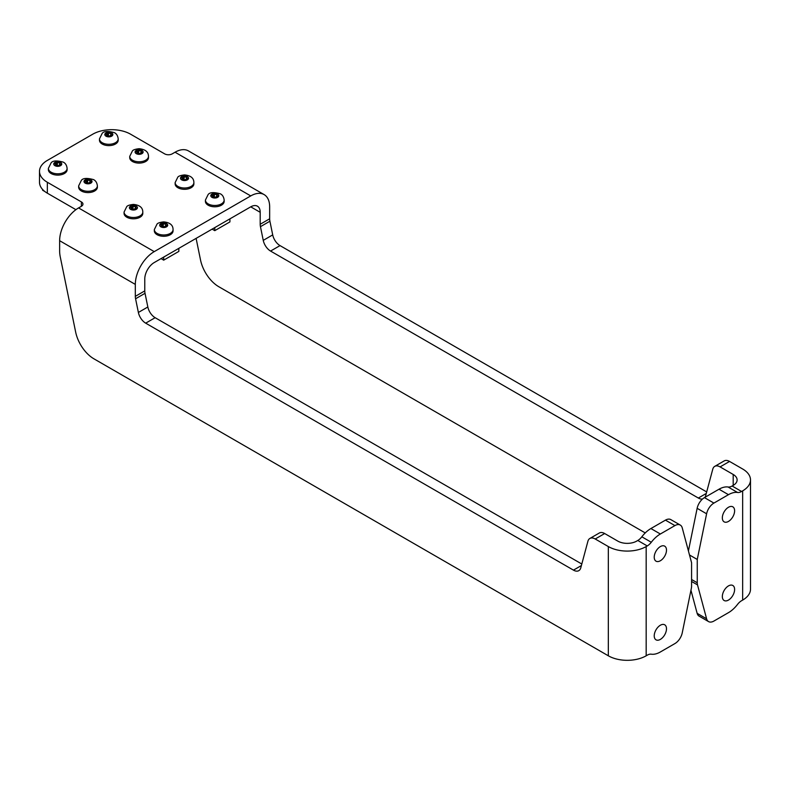<?xml version="1.0" encoding="UTF-8"?>
<svg xmlns="http://www.w3.org/2000/svg" width="790" height="790" viewBox="0 0 790 790"><rect width="100%" height="100%" fill="white"/><g stroke="black" fill="none" stroke-linecap="round" stroke-linejoin="round"><path stroke-width="1.19" d="M141.509 150.939L141.627 150.88A1.333 0.77 0 0 0 141.124 151.483A1.333 0.77 0 0 0 142.259 152.243L142.259 152.579M138.675 153.221L138.675 150.179A1.333 0.77 0 0 0 139.652 150.811A1.333 0.77 0 0 0 141.045 150.544L141.045 152.707M136.156 151.789L136.156 151.305A1.333 0.77 0 0 0 137.983 150.584A1.333 0.77 0 0 0 137.885 150.297L138.675 150.179M142.259 152.243L142.052 152.707A1.333 0.77 0 0 0 140.225 153.428A1.333 0.77 0 0 0 140.314 153.704L139.524 153.823A1.333 0.77 0 0 0 138.546 153.201A1.333 0.77 0 0 0 137.154 153.458L136.571 153.132A1.333 0.77 0 0 0 137.075 152.519A1.333 0.77 0 0 0 135.939 151.759L136.156 151.305M138.22 153.171L138.22 150.11M145.725 161.506A9.362 5.412 180 0 1 135.515 162.681A9.362 5.412 180 0 1 129.738 157.684L129.738 156.371A9.362 5.412 0 0 0 132.483 160.192A9.362 5.412 0 0 0 145.725 160.192A9.362 5.412 0 0 0 148.471 156.371L148.471 157.684A9.362 5.412 180 0 1 145.725 161.506M60.149 162.957L60.267 162.898A1.333 0.77 0 0 0 59.764 163.5A1.333 0.77 0 0 0 60.899 164.261L60.899 164.597M57.324 165.238L57.324 162.197A1.333 0.77 0 0 0 58.302 162.829A1.333 0.77 0 0 0 59.684 162.562L59.684 164.725M54.796 163.806L54.796 163.323A1.333 0.77 0 0 0 56.623 162.602A1.333 0.77 0 0 0 56.525 162.315L57.324 162.197M60.899 164.261L60.692 164.725A1.333 0.77 0 0 0 58.865 165.436A1.333 0.77 0 0 0 58.954 165.722L58.164 165.841A1.333 0.77 0 0 0 57.186 165.209A1.333 0.77 0 0 0 55.794 165.475L55.221 165.14A1.333 0.77 0 0 0 55.725 164.537A1.333 0.77 0 0 0 54.579 163.777L54.796 163.323M56.86 165.189L56.86 162.128M64.365 173.524A9.362 5.412 180 0 1 54.164 174.699A9.362 5.412 180 0 1 48.378 169.702L48.378 168.389A9.362 5.412 0 0 0 51.123 172.21A9.362 5.412 0 0 0 64.365 172.21A9.362 5.412 0 0 0 67.111 168.389L67.111 169.702A9.362 5.412 180 0 1 64.365 173.524M186.914 177.158L187.033 177.098A1.333 0.77 0 0 0 186.529 177.701A1.333 0.77 0 0 0 187.674 178.461L187.674 178.797M184.09 179.439L184.09 176.397A1.333 0.77 0 0 0 185.067 177.029A1.333 0.77 0 0 0 186.46 176.763L186.46 178.925M181.562 178.007L181.562 177.523A1.333 0.77 0 0 0 183.389 176.802A1.333 0.77 0 0 0 183.3 176.516L184.09 176.397M187.674 178.461L187.457 178.925A1.333 0.77 0 0 0 185.63 179.636A1.333 0.77 0 0 0 185.729 179.922L184.929 180.041A1.333 0.77 0 0 0 183.952 179.409A1.333 0.77 0 0 0 182.569 179.676L181.986 179.34A1.333 0.77 0 0 0 182.49 178.738A1.333 0.77 0 0 0 181.354 177.977L181.562 177.523M183.636 179.389L183.636 176.328M191.131 187.724A9.362 5.412 180 0 1 180.93 188.899A9.362 5.412 180 0 1 175.143 183.902L175.143 182.589A9.362 5.412 0 0 0 177.888 186.41A9.362 5.412 0 0 0 191.131 186.41A9.362 5.412 0 0 0 193.876 182.589L193.876 183.902A9.362 5.412 180 0 1 191.131 187.724M90.416 180.436L90.544 180.377A1.333 0.77 0 0 0 90.04 180.979A1.333 0.77 0 0 0 91.176 181.739L91.176 182.075M87.591 182.717L87.591 179.676A1.333 0.77 0 0 0 88.569 180.308A1.333 0.77 0 0 0 89.961 180.041L89.961 182.204M85.063 181.285L85.063 180.792A1.333 0.77 0 0 0 86.89 180.081A1.333 0.77 0 0 0 86.801 179.794L87.591 179.676M91.176 181.739L90.969 182.194A1.333 0.77 0 0 0 89.142 182.915A1.333 0.77 0 0 0 89.231 183.201L88.441 183.32A1.333 0.77 0 0 0 87.463 182.688A1.333 0.77 0 0 0 86.07 182.954L85.488 182.618A1.333 0.77 0 0 0 85.992 182.016A1.333 0.77 0 0 0 84.856 181.256L85.063 180.792M87.137 182.668L87.137 179.607M94.642 191.002A9.362 5.412 180 0 1 84.431 192.177A9.362 5.412 180 0 1 78.654 187.181L78.654 185.867A9.362 5.412 0 0 0 81.39 189.689A9.362 5.412 0 0 0 94.642 189.689A9.362 5.412 0 0 0 97.377 185.867L97.377 187.181A9.362 5.412 180 0 1 94.642 191.002M166.097 224.133L166.226 224.064A1.333 0.77 0 0 0 165.722 224.676A1.333 0.77 0 0 0 166.858 225.436L166.858 225.772M163.273 226.414L163.273 223.363A1.333 0.77 0 0 0 164.251 223.995A1.333 0.77 0 0 0 165.643 223.738L165.643 225.9M160.745 224.972L160.745 224.488A1.333 0.77 0 0 0 162.572 223.768A1.333 0.77 0 0 0 162.483 223.491L163.273 223.363M166.858 225.436L166.65 225.891A1.333 0.77 0 0 0 164.824 226.612A1.333 0.77 0 0 0 164.912 226.898L164.123 227.016A1.333 0.77 0 0 0 163.145 226.384A1.333 0.77 0 0 0 161.753 226.651L161.17 226.315A1.333 0.77 0 0 0 161.674 225.713A1.333 0.77 0 0 0 160.538 224.943L160.745 224.488M162.819 226.355L162.819 223.294M170.324 234.699A9.362 5.412 180 0 1 160.113 235.864A9.362 5.412 180 0 1 154.336 230.868L154.336 229.564A9.362 5.412 0 0 0 157.072 233.386A9.362 5.412 0 0 0 170.324 233.386A9.362 5.412 0 0 0 173.059 229.564L173.059 230.868A9.362 5.412 180 0 1 170.324 234.699M217.181 194.636L217.309 194.577A1.333 0.77 0 0 0 216.806 195.179A1.333 0.77 0 0 0 217.941 195.94L217.941 196.275M214.357 196.917L214.357 193.876A1.333 0.77 0 0 0 215.334 194.508A1.333 0.77 0 0 0 216.727 194.241L216.727 196.404M211.839 195.486L211.839 195.002A1.333 0.77 0 0 0 213.665 194.281A1.333 0.77 0 0 0 213.567 193.994L214.357 193.876M217.941 195.94L217.734 196.394A1.333 0.77 0 0 0 215.907 197.115A1.333 0.77 0 0 0 215.996 197.401L215.206 197.52A1.333 0.77 0 0 0 214.228 196.888A1.333 0.77 0 0 0 212.836 197.154L212.253 196.819A1.333 0.77 0 0 0 212.757 196.216A1.333 0.77 0 0 0 211.621 195.456L211.839 195.002M213.902 196.868L213.902 193.807M221.407 205.203A9.362 5.412 180 0 1 211.197 206.378A9.362 5.412 180 0 1 205.42 201.381L205.42 200.067A9.362 5.412 0 0 0 208.165 203.889A9.362 5.412 0 0 0 221.407 203.889A9.362 5.412 0 0 0 224.153 200.067L224.153 201.381A9.362 5.412 180 0 1 221.407 205.203M135.831 206.654L135.949 206.595A1.333 0.77 0 0 0 135.446 207.197A1.333 0.77 0 0 0 136.581 207.958L136.581 208.293M133.006 208.935L133.006 205.894A1.333 0.77 0 0 0 133.974 206.516A1.333 0.77 0 0 0 135.367 206.259L135.367 208.422M130.478 207.503L130.478 207.01A1.333 0.77 0 0 0 132.305 206.299A1.333 0.77 0 0 0 132.207 206.012L133.006 205.894M136.581 207.958L136.374 208.412A1.333 0.77 0 0 0 134.547 209.133A1.333 0.77 0 0 0 134.636 209.419L133.846 209.538A1.333 0.77 0 0 0 132.868 208.906A1.333 0.77 0 0 0 131.476 209.172L130.903 208.837A1.333 0.77 0 0 0 131.407 208.234A1.333 0.77 0 0 0 130.261 207.474L130.478 207.01M132.542 208.886L132.542 205.815M140.047 217.22A9.362 5.412 180 0 1 129.837 218.386A9.362 5.412 180 0 1 124.06 213.399L124.06 212.085A9.362 5.412 0 0 0 126.805 215.907A9.362 5.412 0 0 0 140.047 215.907A9.362 5.412 0 0 0 142.792 212.085L142.792 213.399A9.362 5.412 180 0 1 140.047 217.22M111.232 133.471L111.351 133.401A1.333 0.77 0 0 0 110.847 134.004A1.333 0.77 0 0 0 111.992 134.774L111.992 135.1M108.408 135.742L108.408 132.7A1.333 0.77 0 0 0 109.385 133.332A1.333 0.77 0 0 0 110.778 133.066L110.778 135.228M105.88 134.31L105.88 133.826A1.333 0.77 0 0 0 107.707 133.105A1.333 0.77 0 0 0 107.618 132.819L108.408 132.7M111.992 134.774L111.775 135.228A1.333 0.77 0 0 0 109.948 135.949A1.333 0.77 0 0 0 110.047 136.226L109.247 136.354A1.333 0.77 0 0 0 108.279 135.722A1.333 0.77 0 0 0 106.887 135.979L106.304 135.653A1.333 0.77 0 0 0 106.808 135.041A1.333 0.77 0 0 0 105.672 134.28L105.88 133.826M107.953 135.692L107.953 132.631M115.449 144.027A9.362 5.412 180 0 1 105.248 145.202A9.362 5.412 180 0 1 99.461 140.205L99.461 138.892A9.362 5.412 0 0 0 102.206 142.714A9.362 5.412 0 0 0 115.449 142.714A9.362 5.412 0 0 0 118.194 138.892L118.194 140.205A9.362 5.412 180 0 1 115.449 144.027M654.229 557.207A8.67 5.007 -60 0 1 658.011 548.477A8.67 5.007 -60 0 1 664.696 546.157A8.67 5.007 -60 0 1 666.493 550.126A8.67 5.007 -60 0 1 662.711 558.856A8.67 5.007 -60 0 1 656.026 561.177A8.67 5.007 -60 0 1 654.229 557.207M722.337 596.529A8.67 5.007 -60 0 1 726.129 587.8A8.67 5.007 -60 0 1 732.814 585.479A8.67 5.007 -60 0 1 734.611 589.449A8.67 5.007 -60 0 1 730.819 598.178A8.67 5.007 -60 0 1 724.134 600.509A8.67 5.007 -60 0 1 722.337 596.529M722.337 517.885A8.67 5.007 -60 0 1 726.129 509.155A8.67 5.007 -60 0 1 732.814 506.825A8.67 5.007 -60 0 1 734.611 510.794A8.67 5.007 -60 0 1 730.819 519.524A8.67 5.007 -60 0 1 724.134 521.854A8.67 5.007 -60 0 1 722.337 517.885M654.229 635.861A8.67 5.007 -60 0 1 658.011 627.132A8.67 5.007 -60 0 1 664.696 624.801A8.67 5.007 -60 0 1 666.493 628.771A8.67 5.007 -60 0 1 662.711 637.5A8.67 5.007 -60 0 1 656.026 639.831A8.67 5.007 -60 0 1 654.229 635.861M641.826 536.805A10.704 6.182 -60 0 1 637.787 540.479L647.247 545.939A10.704 6.182 120 0 0 651.286 542.266L641.826 536.805A24.085 13.904 120 0 1 650.901 528.54L665.457 520.136L674.917 525.597A10.704 6.182 -60 0 1 680.269 525.064A10.704 6.182 -60 0 1 682.234 527.848L691.576 562.737L691.576 586.042A10.704 6.182 -60 0 1 691.319 588.461L682.234 632.879A10.704 6.182 -60 0 1 674.917 643.574L660.361 651.977A24.085 13.904 120 0 1 651.286 654.189A10.704 6.182 120 0 0 647.247 655.177L646.171 655.799A26.761 15.445 180 0 1 608.33 655.799L608.33 546.562L595.216 538.997L604.676 533.536A10.704 6.182 -120 0 0 599.324 533.003L589.863 538.464A10.704 6.182 60 0 1 595.216 538.997M674.917 525.597L660.361 534A24.085 13.904 120 0 0 651.286 542.266M680.269 525.064L670.809 519.603A10.704 6.182 120 0 0 665.457 520.136M608.33 546.562A26.761 15.445 0 0 0 646.171 546.562L647.247 545.939M704.453 497.621A10.704 6.182 120 0 0 697.145 508.316L706.606 513.786A10.704 6.182 -60 0 1 713.913 503.082L704.453 497.621L719.009 489.217A24.085 13.904 120 0 1 728.084 487.005L737.544 492.466A10.704 6.182 120 0 0 741.583 491.479L742.659 490.857A26.761 15.445 0 0 0 750.5 479.935A26.761 15.445 0 0 0 742.659 469.003L729.545 461.439A10.704 6.182 -120 0 0 724.203 460.906L714.743 466.367A10.704 6.182 60 0 1 720.085 466.9L729.545 461.439M737.544 492.466A24.085 13.904 120 0 0 728.469 494.678L713.913 503.082M706.606 513.786L697.254 559.458L689.502 554.985M691.576 581.46L697.511 584.886A10.704 6.182 -60 0 1 697.254 582.773L697.254 559.458M697.511 584.886L706.606 618.807L697.145 613.346A10.704 6.182 120 0 0 699.101 616.131L708.561 621.592A10.704 6.182 -60 0 1 706.606 618.807M750.5 479.935L750.5 589.172A26.761 15.445 180 0 1 742.659 600.094L741.583 600.716A10.704 6.182 120 0 0 737.544 604.389A24.085 13.904 120 0 1 728.469 612.655L713.913 621.058A10.704 6.182 -60 0 1 708.561 621.592M733.199 485.396L733.199 474.464A13.381 7.722 180 0 1 737.119 479.935A13.381 7.722 180 0 1 733.199 485.396L732.123 486.018A10.704 6.182 -60 0 1 728.084 487.005M697.145 613.346L690.954 590.249M688.416 550.946L697.145 508.316M604.676 533.536L617.79 541.101A13.381 7.722 0 0 0 636.71 541.101L637.787 540.479M196.108 238.383L200.522 259.979A26.761 15.445 60 0 0 218.8 286.721L645.242 532.924M733.199 474.464L720.085 466.9M704.976 497.315A10.704 6.182 -120 0 0 705.648 495.774L712.778 469.151A10.704 6.182 60 0 1 714.743 466.367M706.27 493.454L698.34 498.036A10.704 6.182 -120 0 0 702.567 498.984M698.34 498.036L270.565 251.062L280.025 245.601L706.675 491.923M263.248 240.367L260.453 226.671L269.913 221.21L272.708 234.897L263.248 240.367A10.704 6.182 -120 0 0 270.565 251.062M269.913 221.21A10.704 6.182 60 0 1 269.657 218.8L260.196 224.261A10.704 6.182 -120 0 0 260.453 226.671M260.196 224.261L260.196 212.303A13.381 7.722 120 0 0 257.422 206.18A13.381 7.722 120 0 0 250.736 206.842L154.238 262.547A13.381 7.722 -60 0 0 144.777 278.939L144.777 290.898L135.317 296.359A10.704 6.182 -120 0 0 135.574 298.768L145.034 293.307A10.704 6.182 60 0 1 144.777 290.898M608.33 655.799L93.921 358.818A26.761 15.445 60 0 1 75.652 332.067L60.277 256.967A26.761 15.445 60 0 1 59.635 250.934L59.635 240.703A26.761 15.445 -60 0 1 78.556 207.928L81.39 206.299A5.352 3.091 0 0 0 82.96 204.106A5.352 3.091 0 0 0 81.39 201.924L47.341 182.263A26.761 15.445 180 0 1 39.5 171.341A26.761 15.445 180 0 1 47.341 160.419L92.746 134.201A26.761 15.445 180 0 1 130.587 134.201L164.646 153.862A5.352 3.091 0 0 0 172.21 153.862L175.054 152.223A26.761 15.445 -60 0 1 188.425 150.9L264.107 194.587A26.761 15.445 120 0 0 250.736 195.92L154.238 251.625A26.761 15.445 120 0 0 135.317 284.4L135.317 296.359M581.391 565.551L573.461 570.133A10.704 6.182 -120 0 0 578.813 570.657A10.704 6.182 -120 0 0 580.769 567.872L587.908 541.249A10.704 6.182 60 0 1 589.863 538.464M573.461 570.133L145.686 323.159L155.146 317.699A10.704 6.182 60 0 1 147.839 306.994L138.378 312.455A10.704 6.182 -120 0 0 145.686 323.159M138.378 312.455L135.574 298.768M145.034 293.307L147.839 306.994M155.146 317.699L581.805 564.02M280.025 245.601A10.704 6.182 60 0 1 272.708 234.897M269.657 218.8L269.657 206.842A26.761 15.445 120 0 0 264.107 194.587M39.5 171.341L39.5 182.263A26.761 15.445 0 0 0 47.341 193.185L75.909 209.676M212.135 229.12L214.781 230.65L229.92 221.911L229.92 218.86M214.781 227.599L214.781 230.65M161.051 258.616L163.698 260.147L178.836 251.408L178.836 248.346M163.698 257.086L163.698 260.147M42.611 189.491L42.611 190.232L44.862 191.536M141.943 153.645A4.009 2.321 180 0 1 136.265 153.645A4.009 2.321 180 0 1 136.265 150.367A4.009 2.321 180 0 1 141.943 150.367A4.009 2.321 180 0 1 141.943 153.645M60.583 165.653A4.009 2.321 180 0 1 54.905 165.653A4.009 2.321 180 0 1 54.905 162.385A4.009 2.321 180 0 1 60.583 162.385A4.009 2.321 180 0 1 60.583 165.653M187.349 179.863A4.009 2.321 180 0 1 181.67 179.863A4.009 2.321 180 0 1 181.67 176.585A4.009 2.321 180 0 1 187.349 176.585A4.009 2.321 180 0 1 187.349 179.863M90.85 183.132A4.009 2.321 180 0 1 85.182 183.132A4.009 2.321 180 0 1 85.182 179.863A4.009 2.321 180 0 1 90.85 179.863A4.009 2.321 180 0 1 90.85 183.132M166.532 226.829A4.009 2.321 180 0 1 160.864 226.829A4.009 2.321 180 0 1 160.864 223.55A4.009 2.321 180 0 1 166.532 223.55A4.009 2.321 180 0 1 166.532 226.829M217.625 197.332A4.009 2.321 180 0 1 211.947 197.332A4.009 2.321 180 0 1 211.947 194.064A4.009 2.321 180 0 1 217.625 194.064A4.009 2.321 180 0 1 217.625 197.332M136.265 209.35A4.009 2.321 180 0 1 130.587 209.35A4.009 2.321 180 0 1 130.587 206.072A4.009 2.321 180 0 1 136.265 206.072A4.009 2.321 180 0 1 136.265 209.35M111.666 136.166A4.009 2.321 180 0 1 105.988 136.166A4.009 2.321 180 0 1 105.988 132.888A4.009 2.321 180 0 1 111.666 132.888A4.009 2.321 180 0 1 111.666 136.166M660.361 534L650.901 528.54M646.171 546.562L646.171 655.799M728.469 494.678L719.009 489.217M742.659 600.094L742.659 490.857M741.583 491.479L732.123 486.018M697.254 582.773L691.576 579.495M260.196 212.303L250.736 206.842M135.317 284.4L59.635 240.703M154.238 251.625L78.556 207.928M175.054 152.223L250.736 195.92M81.39 201.924L81.39 206.299M47.341 193.185L47.341 182.263M141.124 151.483L141.124 152.697M137.983 150.584L137.983 153.181M137.075 152.519L137.075 153.448M129.738 156.371L132.434 150.89C133.184 149.853 135.406 149.122 139.109 148.708C145.34 149.34 148.461 151.897 148.471 156.371M59.764 163.5L59.764 164.705M56.623 162.602L56.623 165.199M55.725 164.537L55.725 165.466M48.378 168.389L51.074 162.908C52.713 160.597 56.791 160.35 63.319 162.148C65.471 163.224 66.735 165.298 67.111 168.389M186.529 177.701L186.529 178.905M183.389 176.802L183.389 179.399M182.49 178.738L182.49 179.666M175.143 182.589L177.839 177.108C178.599 176.071 180.821 175.341 184.514 174.916C190.755 175.548 193.876 178.106 193.876 182.589M90.04 180.979L90.04 182.184M86.89 180.081L86.89 182.678M85.992 182.016L85.992 182.944M78.654 185.867L81.35 180.387C82.99 178.076 87.068 177.829 93.595 179.626C95.748 180.703 97.012 182.776 97.377 185.867M165.722 224.676L165.722 225.881M162.572 223.768L162.572 226.365M161.674 225.713L161.674 226.641M154.336 229.564L157.032 224.083C157.783 223.037 160.005 222.306 163.698 221.891C169.939 222.523 173.059 225.081 173.059 229.564M216.806 195.179L216.806 196.384M213.665 194.281L213.665 196.878M212.757 196.216L212.757 197.144M205.42 200.067L208.116 194.587C209.755 192.276 213.833 192.029 220.361 193.827C222.513 194.903 223.777 196.977 224.153 200.067M135.446 207.197L135.446 208.402M132.305 206.299L132.305 208.896M131.407 208.234L131.407 209.162M124.06 212.085L126.756 206.605C127.506 205.558 129.738 204.827 133.431 204.413C139.672 205.044 142.783 207.602 142.792 212.085M110.847 134.004L110.847 135.218M107.707 133.105L107.707 135.702M106.808 135.041L106.808 135.969M99.461 138.892L102.157 133.421C103.796 131.11 107.874 130.854 114.402 132.661C116.565 133.727 117.819 135.801 118.194 138.892"/></g></svg>
